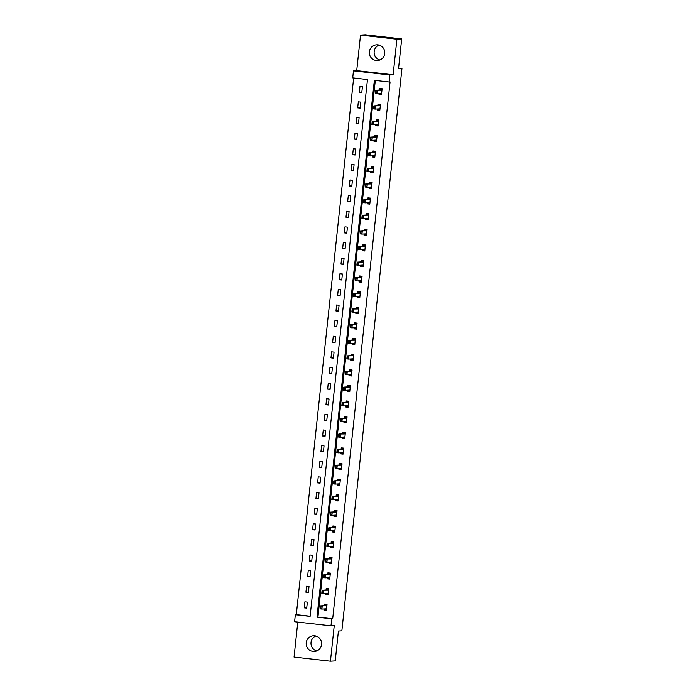 <?xml version="1.0" encoding="UTF-8"?>
<svg xmlns="http://www.w3.org/2000/svg" width="696" height="696" viewBox="0 0 696 696"><rect width="100%" height="100%" fill="white"/><g stroke="black" fill="none" stroke-linecap="round" stroke-linejoin="round"><path stroke-width="1.04" d="M379.92 59.995A7.865 7.717 86.4 0 1 378.981 45.075M369.385 51.817A7.865 7.717 -93.6 0 0 377.545 60.526A7.865 7.717 -93.6 0 0 384.731 53.548A7.865 7.717 -93.6 0 0 376.571 44.84A7.865 7.717 -93.6 0 0 369.385 51.817M316.767 650.925A7.865 7.717 86.4 0 1 315.827 636.005M306.231 642.747A7.865 7.717 -93.6 0 0 314.401 651.465A7.865 7.717 -93.6 0 0 321.578 644.487A7.865 7.717 -93.6 0 0 313.418 635.77A7.865 7.717 -93.6 0 0 306.231 642.747M352.715 77.874L353.464 70.862L389.864 74.977L389.116 81.989L374.361 80.318L316.985 617.169L331.74 618.84L330.991 625.843L294.599 621.728L295.348 614.716L310.103 616.386L367.471 79.544L352.715 77.874M356.717 70.653L393.118 74.776L396.911 39.22L401.696 38.915L365.304 34.8L360.519 35.096L356.717 70.653L353.464 70.862M297.784 622.093L294.051 657.085L330.443 661.2L334.245 625.643L330.991 625.843M353.655 77.978L296.305 614.655L295.348 614.716M396.911 39.22L360.519 35.096M401.696 38.915L398.512 68.765L401.949 68.547L341.858 630.837L338.421 631.054L335.228 660.904L330.443 661.2M401.949 68.547L398.573 68.164M296.305 614.655L310.12 616.221M306.71 608.13L307.345 602.118L304.892 601.84L304.248 607.852L306.71 608.13M308.38 592.505L309.015 586.493L306.562 586.215L305.918 592.226L308.38 592.505M310.042 576.88L310.686 570.877L308.232 570.598L307.589 576.601L310.042 576.88M311.712 561.254L312.356 555.251L309.903 554.973L309.259 560.976L311.712 561.254M313.383 545.629L314.026 539.626L311.564 539.348L310.929 545.351L313.383 545.629M315.053 530.004L315.697 524.001L313.235 523.723L312.6 529.726L315.053 530.004M316.724 514.388L317.367 508.376L314.905 508.097L314.27 514.109L316.724 514.388M318.394 498.762L319.038 492.751L316.576 492.472L315.932 498.484L318.394 498.762M320.064 483.137L320.708 477.125L318.246 476.847L317.602 482.859L320.064 483.137M321.735 467.512L322.379 461.5L319.916 461.222L319.273 467.233L321.735 467.512M323.405 451.887L324.049 445.875L321.587 445.597L320.943 451.608L323.405 451.887M325.075 436.262L325.719 430.25L323.257 429.971L322.613 435.983L325.075 436.262M326.746 420.636L327.39 414.625L324.928 414.346L324.284 420.358L326.746 420.636M328.416 405.011L329.06 398.999L326.598 398.721L325.954 404.733L328.416 405.011M330.087 389.386L330.722 383.374L328.268 383.096L327.625 389.108L330.087 389.386M331.757 373.761L332.392 367.749L329.939 367.471L329.295 373.482L331.757 373.761M333.419 358.135L334.063 352.124L331.609 351.845L330.965 357.857L333.419 358.135M335.089 342.51L335.733 336.499L333.28 336.22L332.636 342.232L335.089 342.51M336.76 326.885L337.403 320.882L334.941 320.604L334.306 326.607L336.76 326.885M338.43 311.26L339.074 305.257L336.612 304.978L335.977 310.981L338.43 311.26M340.1 295.635L340.744 289.632L338.282 289.353L337.647 295.356L340.1 295.635M341.771 280.01L342.415 274.007L339.952 273.728L339.309 279.731L341.771 280.01M343.441 264.384L344.085 258.381L341.623 258.103L340.979 264.115L343.441 264.384M345.112 248.768L345.755 242.756L343.293 242.478L342.65 248.489L345.112 248.768M346.782 233.143L347.426 227.131L344.964 226.852L344.32 232.864L346.782 233.143M348.452 217.517L349.096 211.506L346.634 211.227L345.99 217.239L348.452 217.517M350.123 201.892L350.767 195.881L348.305 195.602L347.661 201.614L350.123 201.892M351.793 186.267L352.437 180.255L349.975 179.977L349.331 185.989L351.793 186.267M353.464 170.642L354.099 164.63L351.645 164.352L351.001 170.363L353.464 170.642M355.134 155.017L355.769 149.005L353.316 148.726L352.672 154.738L355.134 155.017M356.804 139.391L357.44 133.38L354.986 133.101L354.342 139.113L356.804 139.391M358.466 123.766L359.11 117.754L356.656 117.476L356.013 123.488L358.466 123.766M360.137 108.141L360.78 102.129L358.327 101.851L357.683 107.863L360.137 108.141M361.807 92.516L362.451 86.504L359.989 86.226L359.353 92.237L361.807 92.516M375.301 80.423L317.941 617.108L332.697 618.779L390.073 81.928L389.116 81.989M324.04 608.948L323.918 610.079L326.38 610.357L327.024 604.346L324.562 604.067L324.397 605.633M325.711 593.323L325.589 594.454L328.051 594.732L328.695 588.72L326.233 588.442L326.067 590.008M327.381 577.706L327.259 578.828L329.721 579.107L330.365 573.095L327.903 572.817L327.738 574.383M329.051 562.081L328.93 563.203L331.392 563.482L332.035 557.47L329.573 557.192L329.408 558.758M330.722 546.456L330.6 547.578L333.062 547.856L333.697 541.853L331.244 541.575L331.079 543.132M332.392 530.831L332.27 531.953L334.733 532.231L335.368 526.228L332.914 525.95L332.749 527.507M334.063 515.205L333.941 516.328L336.403 516.606L337.038 510.603L334.585 510.325L334.411 511.882M335.733 499.58L335.611 500.702L338.065 500.981L338.708 494.978L336.255 494.699L336.081 496.257M337.403 483.955L337.282 485.086L339.735 485.364L340.379 479.353L337.925 479.074L337.751 480.632M339.074 468.33L338.952 469.461L341.405 469.739L342.049 463.727L339.587 463.449L339.422 465.015M340.736 452.704L340.622 453.835L343.076 454.114L343.72 448.102L341.257 447.824L341.092 449.39M342.406 437.079L342.293 438.21L344.746 438.489L345.39 432.477L342.928 432.199L342.763 433.765M344.076 421.454L343.954 422.585L346.417 422.863L347.06 416.852L344.598 416.573L344.433 418.139M345.747 405.829L345.625 406.96L348.087 407.238L348.731 401.227L346.269 400.948L346.103 402.514M347.417 390.204L347.295 391.335L349.757 391.613L350.401 385.601L347.939 385.323L347.774 386.889M349.087 374.579L348.966 375.709L351.428 375.988L352.072 369.976L349.61 369.698L349.444 371.264M350.758 358.953L350.636 360.084L353.098 360.363L353.742 354.351L351.28 354.073L351.115 355.639M352.428 343.328L352.306 344.459L354.769 344.738L355.412 338.726L352.95 338.447L352.785 340.013M354.099 327.703L353.977 328.834L356.439 329.112L357.083 323.101L354.621 322.822L354.455 324.388M355.769 312.086L355.647 313.209L358.109 313.487L358.745 307.475L356.291 307.197L356.126 308.763M357.44 296.461L357.318 297.584L359.78 297.862L360.415 291.859L357.962 291.58L357.788 293.138M359.11 280.836L358.988 281.958L361.441 282.237L362.085 276.234L359.632 275.955L359.458 277.513M360.78 265.211L360.659 266.333L363.112 266.611L363.756 260.608L361.302 260.33L361.128 261.887M362.451 249.586L362.329 250.708L364.782 250.986L365.426 244.983L362.964 244.705L362.799 246.262M364.112 233.96L363.999 235.091L366.453 235.37L367.096 229.358L364.634 229.08L364.469 230.637M365.783 218.335L365.67 219.466L368.123 219.745L368.767 213.733L366.305 213.454L366.139 215.02M367.453 202.71L367.331 203.841L369.793 204.119L370.437 198.108L367.975 197.829L367.81 199.395M369.124 187.085L369.002 188.216L371.464 188.494L372.108 182.482L369.646 182.204L369.48 183.77M370.794 171.46L370.672 172.591L373.134 172.869L373.778 166.857L371.316 166.579L371.151 168.145M372.464 155.834L372.343 156.965L374.805 157.244L375.449 151.232L372.986 150.954L372.821 152.52M374.135 140.209L374.013 141.34L376.475 141.619L377.119 135.607L374.657 135.329L374.491 136.894M375.805 124.584L375.683 125.715L378.145 125.993L378.789 119.982L376.327 119.703L376.162 121.269M377.476 108.959L377.354 110.09L379.816 110.368L380.46 104.356L377.998 104.078L377.832 105.644M379.146 93.334L379.024 94.465L381.486 94.743L382.121 88.731L379.668 88.453L379.503 90.019M393.118 74.776L389.864 74.977M332.697 618.779L331.74 618.84M317.941 617.108L316.985 617.169M326.424 609.922L323.918 610.079M306.753 607.695L304.248 607.852M308.424 592.07L305.918 592.226M328.094 594.297L325.589 594.454M310.094 576.445L307.589 576.601M329.765 578.672L327.259 578.828M311.764 560.819L309.259 560.976M331.435 563.047L328.93 563.203M313.435 545.194L310.929 545.351M333.106 547.421L330.6 547.578M315.105 529.569L312.6 529.726M334.776 531.796L332.27 531.953M316.776 513.944L314.27 514.109M336.446 516.171L333.941 516.328M318.437 498.327L315.932 498.484M338.117 500.546L335.611 500.702M320.108 482.702L317.602 482.859M339.787 484.929L337.282 485.086M321.778 467.077L319.273 467.233M341.458 469.304L338.952 469.461M323.449 451.452L320.943 451.608M343.128 453.679L340.622 453.835M325.119 435.827L322.613 435.983M344.798 438.054L342.293 438.21M326.789 420.201L324.284 420.358M346.46 422.428L343.954 422.585M328.46 404.576L325.954 404.733M348.13 406.803L345.625 406.96M330.13 388.951L327.625 389.108M349.801 391.178L347.295 391.335M331.801 373.326L329.295 373.482M351.471 375.553L348.966 375.709M333.471 357.7L330.965 357.857M353.142 359.928L350.636 360.084M335.141 342.075L332.636 342.232M354.812 344.303L352.306 344.459M336.812 326.45L334.306 326.607M356.483 328.677L353.977 328.834M338.482 310.825L335.977 310.981M358.153 313.052L355.647 313.209M340.153 295.2L337.647 295.356M359.823 297.427L357.318 297.584M341.814 279.575L339.309 279.731M361.494 281.802L358.988 281.958M343.485 263.949L340.979 264.115M363.164 266.176L360.659 266.333M345.155 248.333L342.65 248.489M364.834 250.551L362.329 250.708M346.825 232.708L344.32 232.864M366.505 234.926L363.999 235.091M348.496 217.082L345.99 217.239M368.175 219.31L365.67 219.466M350.166 201.457L347.661 201.614M369.837 203.684L367.331 203.841M351.837 185.832L349.331 185.989M371.507 188.059L369.002 188.216M353.507 170.207L351.001 170.363M373.178 172.434L370.672 172.591M355.178 154.582L352.672 154.738M374.848 156.809L372.343 156.965M356.848 138.956L354.342 139.113M376.519 141.184L374.013 141.34M358.518 123.331L356.013 123.488M378.189 125.558L375.683 125.715M360.189 107.706L357.683 107.863M379.859 109.933L377.354 110.09M361.859 92.081L359.353 92.237M381.53 94.308L379.024 94.465M326.441 609.766L324.51 609.548L324.562 609.026M327.016 604.415L325.041 604.537L324.971 605.181M326.981 604.754L325.041 604.537L324.649 605.616L320.438 605.877L326.415 605.816L326.946 605.085M320.978 608.269L320.847 606.729L320.691 608.234L321.891 609.087L320.116 608.887L320.438 605.877L320.847 606.729M326.476 609.496L326.102 608.826L321.891 609.087L322.213 606.086L321.143 606.764M320.116 608.887L320.691 608.234M328.112 594.14L326.172 593.923L326.233 593.401M328.686 588.79L326.711 588.912L326.642 589.555M328.651 589.129L326.711 588.912L326.32 589.99L322.109 590.26L328.086 590.191L328.616 589.468M322.648 592.644L322.518 591.104L322.352 592.609L323.562 593.462L321.787 593.262L322.109 590.26L322.518 591.104M328.138 593.871L327.772 593.201L323.562 593.462L323.875 590.46L322.814 591.139M321.787 593.262L322.352 592.609M329.782 578.515L327.842 578.298L327.903 577.776M330.356 573.165L328.382 573.287L328.312 573.93M330.322 573.504L328.382 573.287L327.99 574.365L323.779 574.635L329.756 574.565L330.287 573.843M324.319 577.019L324.188 575.479L324.023 576.984L325.223 577.837L323.457 577.637L323.779 574.635L324.188 575.479M329.808 578.245L329.443 577.576L325.223 577.837L325.545 574.835L324.484 575.514M323.457 577.637L324.023 576.984M331.453 562.89L329.512 562.673L329.573 562.15M332.027 557.539L330.052 557.661L329.982 558.305M331.992 557.879L330.052 557.661L329.66 558.74L325.45 559.01L331.426 558.94L331.949 558.218M325.989 561.394L325.858 559.854L325.693 561.359L326.894 562.211L325.128 562.011L325.45 559.01L325.858 559.854M331.479 562.62L331.113 561.95L326.894 562.211L327.216 559.21L326.154 559.888M329.739 562.481L329.521 562.046M325.128 562.011L325.693 561.359M333.123 547.265L331.183 547.047L331.244 546.525M333.697 541.914L331.722 542.036L331.653 542.68M333.654 542.254L331.722 542.036L331.322 543.115L327.12 543.385L333.097 543.315L333.619 542.593M327.659 545.768L327.529 544.228L327.364 545.734L328.564 546.586L326.798 546.386L327.12 543.385L327.529 544.228M333.149 546.995L332.784 546.325L328.564 546.586L328.886 543.585L327.825 544.263M331.409 546.856L331.192 546.421M326.798 546.386L327.364 545.734M334.793 531.64L332.853 531.422L332.914 530.9M335.368 526.289L333.393 526.411L333.323 527.055M335.324 526.637L333.393 526.411L332.993 527.49L328.79 527.759L334.767 527.698L335.289 526.968M329.33 530.143L329.199 528.612L329.034 530.108L330.235 530.961L328.469 530.761L328.79 527.759L329.199 528.612M334.82 531.37L334.454 530.7L330.235 530.961L330.556 527.96L329.495 528.638M333.079 531.231L332.862 530.796M328.469 530.761L329.034 530.108M336.464 516.014L334.524 515.797L334.585 515.275M337.038 510.664L335.063 510.786L334.993 511.438M336.995 511.012L335.063 510.786L334.663 511.873L330.461 512.134L336.438 512.073L336.96 511.342M331 514.518L330.87 512.987L330.704 514.483L331.905 515.336L330.139 515.136L330.461 512.134L330.87 512.987M336.49 515.745L336.125 515.075L331.905 515.336L332.227 512.334L331.165 513.013M334.75 515.606L334.532 515.17M330.139 515.136L330.704 514.483M338.134 500.389L336.194 500.172L336.246 499.65M338.7 495.039L336.733 495.16L336.664 495.813M338.665 495.387L336.733 495.16L336.333 496.248L332.131 496.509L338.108 496.448L338.63 495.717M332.671 498.893L332.54 497.362L332.375 498.858L333.575 499.711L331.809 499.51L332.131 496.509L332.54 497.362M338.16 500.12L337.795 499.45L333.575 499.711L333.897 496.709L332.827 497.388M336.42 499.98L336.203 499.545M331.809 499.51L332.375 498.858M339.805 484.764L337.865 484.547L337.917 484.024M340.37 479.413L338.404 479.544L338.334 480.188M340.335 479.762L338.404 479.544L338.004 480.623L333.793 480.884L339.779 480.823L340.3 480.092M334.341 483.268L334.202 481.736L334.045 483.233L335.246 484.085L333.48 483.885L333.793 480.884L334.202 481.736M339.831 484.494L339.465 483.824L335.246 484.085L335.568 481.084L334.498 481.771M338.091 484.355L337.873 483.92M333.48 483.885L334.045 483.233M341.475 469.139L339.535 468.921L339.587 468.399M342.04 463.788L340.066 463.919L340.005 464.563M342.006 464.136L340.066 463.919L339.674 464.998L335.463 465.259L341.449 465.198L341.971 464.467M336.011 467.642L335.872 466.111L335.716 467.608L336.916 468.46L335.141 468.26L335.463 465.259L335.872 466.111M341.501 468.869L341.127 468.199L336.916 468.46L337.238 465.459L336.168 466.146M335.141 468.26L335.716 467.608M343.145 453.514L341.205 453.296L341.257 452.774M343.711 448.163L341.736 448.294L341.666 448.937M343.676 448.511L341.736 448.294L341.345 449.372L337.134 449.633L343.119 449.572L343.641 448.842M337.682 452.017L337.543 450.486L337.386 451.991L338.587 452.835L336.812 452.635L337.134 449.633L337.543 450.486M343.171 453.244L342.797 452.574L338.587 452.835L338.909 449.833L337.838 450.521M336.812 452.635L337.386 451.991M344.807 437.897L342.876 437.671L342.928 437.149M345.381 432.547L343.406 432.668L343.337 433.312M345.346 432.886L343.406 432.668L343.015 433.747L338.804 434.008L344.79 433.947L345.312 433.216M339.352 436.392L339.213 434.861L339.056 436.366L340.257 437.219L338.482 437.018L338.804 434.008L339.213 434.861M344.842 437.627L344.468 436.949L340.257 437.219L340.579 434.208L339.509 434.896M338.482 437.018L339.056 436.366M346.478 422.272L344.546 422.046L344.598 421.524M347.052 416.921L345.077 417.043L345.007 417.687M347.017 417.261L345.077 417.043L344.685 418.122L340.475 418.383L346.451 418.322L346.982 417.591M341.023 420.767L340.883 419.236L340.727 420.741L341.927 421.593L340.153 421.393L340.475 418.383L340.883 419.236M346.512 422.002L346.138 421.324L341.927 421.593L342.249 418.583L341.179 419.27M340.153 421.393L340.727 420.741M348.148 406.647L346.216 406.421L346.269 405.899M348.722 401.296L346.747 401.418L346.678 402.062M348.687 401.635L346.747 401.418L346.356 402.497L342.145 402.758L348.122 402.697L348.652 401.966M342.693 405.15L342.554 403.61L342.397 405.115L343.598 405.968L341.823 405.768L342.145 402.758L342.554 403.61M348.183 406.377L347.809 405.698L343.598 405.968L343.92 402.958L342.85 403.645M341.823 405.768L342.397 405.115M349.818 391.022L347.887 390.804L347.939 390.273M350.392 385.671L348.418 385.793L348.348 386.437M350.358 386.01L348.418 385.793L348.026 386.872L343.815 387.133L349.792 387.072L350.323 386.341M344.363 389.525L344.224 387.985L344.068 389.49L345.268 390.343L343.493 390.143L343.815 387.133L344.224 387.985M349.853 390.752L349.479 390.073L345.268 390.343L345.59 387.333L344.52 388.02M343.493 390.143L344.068 389.49M351.489 375.396L349.557 375.179L349.61 374.648M352.063 370.046L350.088 370.168L350.018 370.811M352.028 370.385L350.088 370.168L349.697 371.246L345.486 371.507L351.463 371.447L351.993 370.716M346.025 373.9L345.895 372.36L345.738 373.865L346.939 374.718L345.164 374.518L345.486 371.507L345.895 372.36M351.524 375.127L351.149 374.457L346.939 374.718L347.26 371.707L346.19 372.395M345.164 374.518L345.738 373.865M353.159 359.771L351.219 359.554L351.28 359.032M353.733 354.421L351.758 354.542L351.689 355.186M353.699 354.76L351.758 354.542L351.367 355.621L347.156 355.882L353.133 355.821L353.664 355.09M347.695 358.275L347.565 356.735L347.4 358.24L348.609 359.092L346.834 358.892L347.156 355.882L347.565 356.735M353.185 359.501L352.82 358.832L348.609 359.092L348.922 356.082L347.861 356.77M346.834 358.892L347.4 358.24M354.829 344.146L352.889 343.928L352.95 343.406M355.404 338.795L353.429 338.917L353.359 339.561M355.369 339.135L353.429 338.917L353.037 339.996L348.827 340.266L354.803 340.196L355.325 339.474M349.366 342.65L349.235 341.11L349.07 342.615L350.271 343.467L348.505 343.267L348.827 340.266L349.235 341.11M354.856 343.876L354.49 343.206L350.271 343.467L350.593 340.466L349.531 341.144M348.505 343.267L349.07 342.615M356.5 328.521L354.56 328.303L354.621 327.781M357.074 323.17L355.099 323.292L355.03 323.936M357.031 323.51L355.099 323.292L354.708 324.371L350.497 324.64L356.474 324.571L356.996 323.849M351.036 327.024L350.906 325.484L350.74 326.99L351.941 327.842L350.175 327.642L350.497 324.64L350.906 325.484M356.526 328.251L356.161 327.581L351.941 327.842L352.263 324.841L351.202 325.519M350.175 327.642L350.74 326.99M358.17 312.895L356.23 312.678L356.291 312.156M358.745 307.545L356.77 307.667L356.7 308.311M358.701 307.884L356.77 307.667L356.369 308.746L352.167 309.015L358.144 308.946L358.666 308.224M352.707 311.399L352.576 309.859L352.411 311.364L353.611 312.217L351.845 312.017L352.167 309.015L352.576 309.859M358.196 312.626L357.831 311.956L353.611 312.217L353.933 309.215L352.872 309.894M356.456 312.487L356.239 312.052M351.845 312.017L352.411 311.364M359.841 297.27L357.901 297.053L357.962 296.531M360.415 291.92L358.44 292.042L358.37 292.685M360.371 292.259L358.44 292.042L358.04 293.12L353.838 293.39L359.815 293.32L360.337 292.598M354.377 295.774L354.247 294.234L354.081 295.739L355.282 296.592L353.516 296.392L353.838 293.39L354.247 294.234M359.867 297.001L359.501 296.331L355.282 296.592L355.604 293.59L354.542 294.269M358.127 296.861L357.909 296.426M353.516 296.392L354.081 295.739M361.511 281.645L359.571 281.428L359.632 280.906M362.077 276.295L360.11 276.416L360.041 277.06M362.042 276.643L360.11 276.416L359.71 277.495L355.508 277.765L361.485 277.704L362.007 276.973M356.048 280.149L355.917 278.609L355.752 280.114L356.952 280.966L355.186 280.766L355.508 277.765L355.917 278.609M361.537 281.375L361.172 280.705L356.952 280.966L357.274 277.965L356.204 278.644M359.797 281.236L359.58 280.801M355.186 280.766L355.752 280.114M363.181 266.02L361.241 265.802L361.294 265.28M363.747 260.669L361.781 260.791L361.711 261.444M363.712 261.017L361.781 260.791L361.381 261.879L357.17 262.14L363.155 262.079L363.677 261.348M357.718 264.524L357.579 262.992L357.422 264.489L358.623 265.341L356.857 265.141L357.17 262.14L357.579 262.992M363.208 265.75L362.842 265.08L358.623 265.341L358.945 262.34L357.875 263.018M361.468 265.611L361.25 265.176M356.857 265.141L357.422 264.489M364.852 250.395L362.912 250.177L362.964 249.655M365.417 245.044L363.442 245.166L363.382 245.819M365.383 245.392L363.442 245.166L363.051 246.254L358.84 246.515L364.826 246.454L365.348 245.723M359.388 248.898L359.249 247.367L359.092 248.864L360.293 249.716L358.527 249.516L358.84 246.515L359.249 247.367M364.878 250.125L364.513 249.455L360.293 249.716L360.615 246.715L359.545 247.393M363.138 249.986L362.912 249.551M358.527 249.516L359.092 248.864M366.522 234.77L364.582 234.552L364.634 234.03M367.088 229.419L365.113 229.55L365.043 230.193M367.053 229.767L365.113 229.55L364.721 230.628L360.511 230.889L366.496 230.828L367.018 230.098M361.059 233.273L360.92 231.742L360.763 233.238L361.964 234.091L360.189 233.891L360.511 230.889L360.92 231.742M366.548 234.5L366.174 233.83L361.964 234.091L362.285 231.089L361.215 231.777M364.808 234.361L364.582 233.926M360.189 233.891L360.763 233.238M368.184 219.144L366.253 218.927L366.305 218.405M368.758 213.794L366.783 213.924L366.714 214.568M368.723 214.142L366.783 213.924L366.392 215.003L362.181 215.264L368.167 215.203L368.689 214.472M362.729 217.648L362.59 216.117L362.433 217.613L363.634 218.466L361.859 218.266L362.181 215.264L362.59 216.117M368.219 218.875L367.845 218.205L363.634 218.466L363.956 215.464L362.886 216.151M361.859 218.266L362.433 217.613M369.854 203.519L367.923 203.302L367.975 202.78M370.429 198.169L368.454 198.299L368.384 198.943M370.394 198.517L368.454 198.299L368.062 199.378L363.851 199.639L369.828 199.578L370.359 198.847M364.4 202.023L364.26 200.492L364.104 201.988L365.304 202.84L363.53 202.64L363.851 199.639L364.26 200.492M369.889 203.249L369.515 202.579L365.304 202.84L365.626 199.839L364.556 200.526M363.53 202.64L364.104 201.988M371.525 187.903L369.593 187.676L369.646 187.154M372.099 182.543L370.124 182.674L370.055 183.318M372.064 182.891L370.124 182.674L369.733 183.753L365.522 184.014L371.499 183.953L372.029 183.222M366.07 186.398L365.931 184.866L365.774 186.371L366.975 187.224L365.2 187.024L365.522 184.014L365.931 184.866M371.56 187.624L371.185 186.954L366.975 187.224L367.297 184.214L366.226 184.901M365.2 187.024L365.774 186.371M373.195 172.277L371.264 172.051L371.316 171.529M373.769 166.927L371.795 167.049L371.725 167.692M373.735 167.266L371.795 167.049L371.403 168.127L367.192 168.389L373.169 168.328L373.7 167.597M367.74 170.772L367.601 169.241L367.445 170.746L368.645 171.599L366.87 171.399L367.192 168.389L367.601 169.241M373.23 172.008L372.856 171.329L368.645 171.599L368.967 168.589L367.897 169.276M366.87 171.399L367.445 170.746M374.866 156.652L372.934 156.426L372.986 155.904M375.44 151.302L373.465 151.424L373.395 152.067M375.405 151.641L373.465 151.424L373.073 152.502L368.863 152.763L374.84 152.702L375.37 151.972M369.402 155.156L369.272 153.616L369.115 155.121L370.315 155.974L368.541 155.774L368.863 152.763L369.272 153.616M374.9 156.382L374.526 155.704L370.315 155.974L370.637 152.963L369.567 153.651M368.541 155.774L369.115 155.121M376.536 141.027L374.596 140.809L374.657 140.279M377.11 135.676L375.135 135.798L375.066 136.442M377.075 136.016L375.135 135.798L374.744 136.877L370.533 137.138L376.51 137.077L377.041 136.346M371.072 139.531L370.942 137.991L370.777 139.496L371.986 140.348L370.211 140.148L370.533 137.138L370.942 137.991M376.562 140.757L376.197 140.079L371.986 140.348L372.299 137.338L371.238 138.025M370.211 140.148L370.777 139.496M378.206 125.402L376.266 125.184L376.327 124.654M378.781 120.051L376.806 120.173L376.736 120.817M378.746 120.391L376.806 120.173L376.414 121.252L372.203 121.513L378.18 121.452L378.711 120.721M372.743 123.905L372.612 122.365L372.447 123.871L373.648 124.723L371.881 124.523L372.203 121.513L372.612 122.365M378.233 125.132L377.858 124.454L373.648 124.723L373.97 121.713L372.908 122.4M371.881 124.523L372.447 123.871M379.877 109.777L377.937 109.559L377.998 109.037M380.451 104.426L378.476 104.548L378.406 105.192M380.416 104.765L378.476 104.548L378.085 105.627L373.874 105.888L379.851 105.827L380.373 105.096M374.413 108.28L374.283 106.74L374.117 108.245L375.318 109.098L373.552 108.898L373.874 105.888L374.283 106.74M379.903 109.507L379.538 108.837L375.318 109.098L375.64 106.088L374.579 106.775M373.552 108.898L374.117 108.245M381.547 94.151L379.607 93.934L379.668 93.412M382.121 88.801L380.147 88.923L380.077 89.567M382.078 89.14L380.147 88.923L379.746 90.002L375.544 90.271L381.521 90.202L382.043 89.48M376.084 92.655L375.953 91.115L375.788 92.62L376.988 93.473L375.222 93.273L375.544 90.271L375.953 91.115M381.573 93.882L381.208 93.212L376.988 93.473L377.31 90.471L376.249 91.15M375.222 93.273L375.788 92.62M326.485 605.764L324.71 605.563M326.415 605.816L324.649 605.616M328.147 590.138L326.38 589.938M328.086 590.191L326.32 589.99M329.817 574.522L328.051 574.313M329.756 574.565L327.99 574.365M331.487 558.897L329.721 558.697M331.426 558.94L329.66 558.74M333.158 543.272L331.392 543.071M333.097 543.315L331.322 543.115M334.828 527.646L333.062 527.446M334.767 527.698L332.993 527.49M336.499 512.021L334.733 511.821M336.438 512.073L334.663 511.873M338.169 496.396L336.403 496.196M338.108 496.448L336.333 496.248M339.839 480.771L338.065 480.571M339.779 480.823L338.004 480.623M341.51 465.145L339.735 464.945M341.449 465.198L339.674 464.998M343.18 449.52L341.405 449.32M343.119 449.572L341.345 449.372M344.851 433.895L343.076 433.695M344.79 433.947L343.015 433.747M346.521 418.27L344.746 418.07M346.451 418.322L344.685 418.122M348.191 402.645L346.417 402.445M348.122 402.697L346.356 402.497M349.862 387.019L348.087 386.819M349.792 387.072L348.026 386.872M351.524 371.394L349.757 371.194M351.463 371.447L349.697 371.246M353.194 355.769L351.428 355.569M353.133 355.821L351.367 355.621M354.864 340.144L353.098 339.944M354.803 340.196L353.037 339.996M356.535 324.519L354.769 324.319M356.474 324.571L354.708 324.371M358.205 308.902L356.439 308.702M358.144 308.946L356.369 308.746M359.875 293.277L358.109 293.077M359.815 293.32L358.04 293.12M361.546 277.652L359.78 277.452M361.485 277.704L359.71 277.495M363.216 262.027L361.441 261.827M363.155 262.079L361.381 261.879M364.887 246.401L363.112 246.201M364.826 246.454L363.051 246.254M366.557 230.776L364.782 230.576M366.496 230.828L364.721 230.628M368.228 215.151L366.453 214.951M368.167 215.203L366.392 215.003M369.898 199.526L368.123 199.326M369.828 199.578L368.062 199.378M371.568 183.901L369.793 183.701M371.499 183.953L369.733 183.753M373.239 168.275L371.464 168.075M373.169 168.328L371.403 168.127M374.909 152.65L373.134 152.45M374.84 152.702L373.073 152.502M376.571 137.025L374.805 136.825M376.51 137.077L374.744 136.877M378.241 121.4L376.475 121.2M378.18 121.452L376.414 121.252M379.912 105.775L378.145 105.575M379.851 105.827L378.085 105.627M381.582 90.149L379.816 89.949M381.521 90.202L379.746 90.002"/></g></svg>
